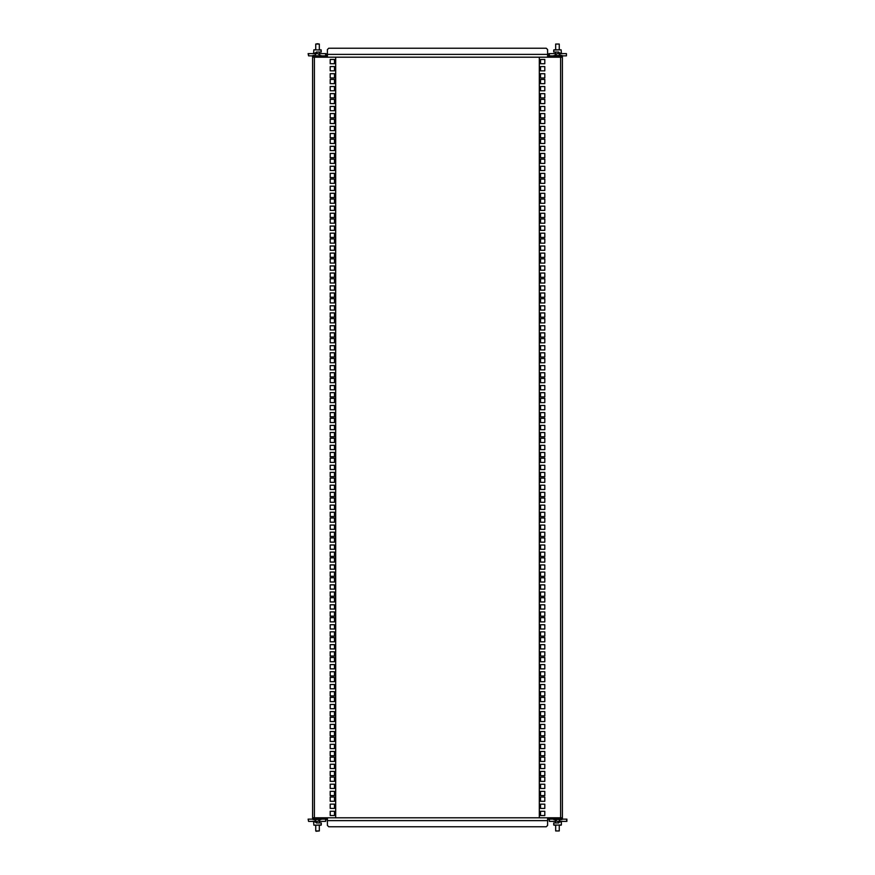 <?xml version="1.0" encoding="UTF-8"?>
<svg xmlns="http://www.w3.org/2000/svg" width="875" height="875" viewBox="0 0 875 875"><rect width="100%" height="100%" fill="white"/><g stroke="black" fill="none" stroke-linecap="round" stroke-linejoin="round"><path stroke-width="1.31" d="M562.395 119.427L562.395 127.728M562.395 141.848L562.395 150.15M562.395 348.819L562.395 817.797L562.395 57.203L561.05 57.203L561.05 55.858L562.395 55.858L562.395 75.928M562.395 207.659L562.395 212.264M562.395 214.277L562.395 234.686M562.395 236.698L562.395 257.108M562.395 259.12L562.395 279.53M562.395 281.542L562.395 301.952M562.395 303.975L562.395 324.373M562.395 326.397L562.395 346.795M562.395 77.722L562.395 79.734M562.395 100.144L562.395 102.167M540.531 808.423L544.797 808.423L544.797 804.158L540.531 804.158L540.531 808.423M540.531 788.484L544.797 788.484L544.797 784.23L540.531 784.23L540.531 788.484M540.531 768.556L544.797 768.556L544.797 764.291L540.531 764.291L540.531 768.556M540.531 748.617L544.797 748.617L544.797 744.362L540.531 744.362L540.531 748.617M540.531 728.689L544.797 728.689L544.797 724.423L540.531 724.423L540.531 728.689M540.531 708.75L544.797 708.75L544.797 704.495L540.531 704.495L540.531 708.75M540.531 688.822L544.797 688.822L544.797 684.556L540.531 684.556L540.531 688.822M540.531 668.883L544.797 668.883L544.797 664.628L540.531 664.628L540.531 668.883M540.531 648.955L544.797 648.955L544.797 644.689L540.531 644.689L540.531 648.955M540.531 629.016L544.797 629.016L544.797 624.761L540.531 624.761L540.531 629.016M540.531 609.077L544.797 609.077L544.797 604.822L540.531 604.822L540.531 609.077M540.531 589.148L544.797 589.148L544.797 584.883L540.531 584.883L540.531 589.148M540.531 569.209L544.797 569.209L544.797 564.955L540.531 564.955L540.531 569.209M540.531 549.281L544.797 549.281L544.797 545.016L540.531 545.016L540.531 549.281M540.531 529.342L544.797 529.342L544.797 525.087L540.531 525.087L540.531 529.342M540.531 509.414L544.797 509.414L544.797 505.148L540.531 505.148L540.531 509.414M540.531 489.475L544.797 489.475L544.797 485.22L540.531 485.22L540.531 489.475M540.531 469.547L544.797 469.547L544.797 465.281L540.531 465.281L540.531 469.547M540.531 449.608L544.797 449.608L544.797 445.353L540.531 445.353L540.531 449.608M540.531 429.68L544.797 429.68L544.797 425.414L540.531 425.414L540.531 429.68M540.531 409.741L544.797 409.741L544.797 405.475L540.531 405.475L540.531 409.741M540.531 389.802L544.797 389.802L544.797 385.547L540.531 385.547L540.531 389.802M540.531 369.873L544.797 369.873L544.797 365.608L540.531 365.608L540.531 369.873M540.531 349.934L544.797 349.934L544.797 345.68L540.531 345.68L540.531 349.934M540.531 330.006L544.797 330.006L544.797 325.741L540.531 325.741L540.531 330.006M540.531 310.067L544.797 310.067L544.797 305.812L540.531 305.812L540.531 310.067M540.531 290.139L544.797 290.139L544.797 285.873L540.531 285.873L540.531 290.139M540.531 270.2L544.797 270.2L544.797 265.945L540.531 265.945L540.531 270.2M540.531 250.272L544.797 250.272L544.797 246.006L540.531 246.006L540.531 250.272M540.531 230.333L544.797 230.333L544.797 226.067L540.531 226.067L540.531 230.333M540.531 210.394L544.797 210.394L544.797 206.139L540.531 206.139L540.531 210.394M540.531 190.466L544.797 190.466L544.797 186.2L540.531 186.2L540.531 190.466M540.531 170.527L544.797 170.527L544.797 166.272L540.531 166.272L540.531 170.527M540.531 150.598L544.797 150.598L544.797 146.333L540.531 146.333L540.531 150.598M540.531 130.659L544.797 130.659L544.797 126.405L540.531 126.405L540.531 130.659M540.531 110.731L544.797 110.731L544.797 106.466L540.531 106.466L540.531 110.731M540.531 815.544L544.797 815.544L544.797 811.278L540.531 811.278L540.531 815.544M540.531 795.605L544.797 795.605L544.797 791.35L540.531 791.35L540.531 795.605M540.531 775.677L544.797 775.677L544.797 771.411L540.531 771.411L540.531 775.677M540.531 755.738L544.797 755.738L544.797 751.483L540.531 751.483L540.531 755.738M540.531 735.809L544.797 735.809L544.797 731.544L540.531 731.544L540.531 735.809M540.531 715.87L544.797 715.87L544.797 711.616L540.531 711.616L540.531 715.87M540.531 695.942L544.797 695.942L544.797 691.677L540.531 691.677L540.531 695.942M540.531 676.003L544.797 676.003L544.797 671.748L540.531 671.748L540.531 676.003M540.531 656.064L544.797 656.064L544.797 651.809L540.531 651.809L540.531 656.064M540.531 636.136L544.797 636.136L544.797 631.87L540.531 631.87L540.531 636.136M540.531 616.197L544.797 616.197L544.797 611.942L540.531 611.942L540.531 616.197M540.531 596.269L544.797 596.269L544.797 592.003L540.531 592.003L540.531 596.269M540.531 576.33L544.797 576.33L544.797 572.075L540.531 572.075L540.531 576.33M540.531 556.402L544.797 556.402L544.797 552.136L540.531 552.136L540.531 556.402M540.531 536.462L544.797 536.462L544.797 532.208L540.531 532.208L540.531 536.462M540.531 516.534L544.797 516.534L544.797 512.269L540.531 512.269L540.531 516.534M540.531 496.595L544.797 496.595L544.797 492.341L540.531 492.341L540.531 496.595M540.531 476.667L544.797 476.667L544.797 472.402L540.531 472.402L540.531 476.667M540.531 456.728L544.797 456.728L544.797 452.463L540.531 452.463L540.531 456.728M540.531 436.789L544.797 436.789L544.797 432.534L540.531 432.534L540.531 436.789M540.531 416.861L544.797 416.861L544.797 412.595L540.531 412.595L540.531 416.861M540.531 396.922L544.797 396.922L544.797 392.667L540.531 392.667L540.531 396.922M540.531 376.994L544.797 376.994L544.797 372.728L540.531 372.728L540.531 376.994M540.531 357.055L544.797 357.055L544.797 352.8L540.531 352.8L540.531 357.055M540.531 337.127L544.797 337.127L544.797 332.861L540.531 332.861L540.531 337.127M540.531 317.188L544.797 317.188L544.797 312.933L540.531 312.933L540.531 317.188M540.531 297.259L544.797 297.259L544.797 292.994L540.531 292.994L540.531 297.259M540.531 277.32L544.797 277.32L544.797 273.055L540.531 273.055L540.531 277.32M540.531 257.381L544.797 257.381L544.797 253.127L540.531 253.127L540.531 257.381M540.531 237.453L544.797 237.453L544.797 233.188L540.531 233.188L540.531 237.453M540.531 217.514L544.797 217.514L544.797 213.259L540.531 213.259L540.531 217.514M540.531 197.586L544.797 197.586L544.797 193.32L540.531 193.32L540.531 197.586M540.531 177.647L544.797 177.647L544.797 173.392L540.531 173.392L540.531 177.647M540.531 157.719L544.797 157.719L544.797 153.453L540.531 153.453L540.531 157.719M540.531 137.78L544.797 137.78L544.797 133.525L540.531 133.525L540.531 137.78M540.531 117.852L544.797 117.852L544.797 113.586L540.531 113.586L540.531 117.852M540.531 801.303L544.797 801.303L544.797 797.048L540.531 797.048L540.531 801.303M540.531 781.375L544.797 781.375L544.797 777.109L540.531 777.109L540.531 781.375M540.531 761.436L544.797 761.436L544.797 757.17L540.531 757.17L540.531 761.436M540.531 741.497L544.797 741.497L544.797 737.242L540.531 737.242L540.531 741.497M540.531 721.569L544.797 721.569L544.797 717.303L540.531 717.303L540.531 721.569M540.531 701.63L544.797 701.63L544.797 697.375L540.531 697.375L540.531 701.63M540.531 681.702L544.797 681.702L544.797 677.436L540.531 677.436L540.531 681.702M540.531 661.762L544.797 661.762L544.797 657.508L540.531 657.508L540.531 661.762M540.531 641.834L544.797 641.834L544.797 637.569L540.531 637.569L540.531 641.834M540.531 621.895L544.797 621.895L544.797 617.641L540.531 617.641L540.531 621.895M540.531 601.967L544.797 601.967L544.797 597.702L540.531 597.702L540.531 601.967M540.531 582.028L544.797 582.028L544.797 577.763L540.531 577.763L540.531 582.028M540.531 562.089L544.797 562.089L544.797 557.834L540.531 557.834L540.531 562.089M540.531 542.161L544.797 542.161L544.797 537.895L540.531 537.895L540.531 542.161M540.531 522.222L544.797 522.222L544.797 517.967L540.531 517.967L540.531 522.222M540.531 502.294L544.797 502.294L544.797 498.028L540.531 498.028L540.531 502.294M540.531 482.355L544.797 482.355L544.797 478.1L540.531 478.1L540.531 482.355M540.531 462.427L544.797 462.427L544.797 458.161L540.531 458.161L540.531 462.427M540.531 442.488L544.797 442.488L544.797 438.233L540.531 438.233L540.531 442.488M540.531 422.559L544.797 422.559L544.797 418.294L540.531 418.294L540.531 422.559M540.531 402.62L544.797 402.62L544.797 398.366L540.531 398.366L540.531 402.62M540.531 382.681L544.797 382.681L544.797 378.427L540.531 378.427L540.531 382.681M540.531 362.753L544.797 362.753L544.797 358.488L540.531 358.488L540.531 362.753M540.531 342.814L544.797 342.814L544.797 338.559L540.531 338.559L540.531 342.814M540.531 322.886L544.797 322.886L544.797 318.62L540.531 318.62L540.531 322.886M540.531 302.947L544.797 302.947L544.797 298.692L540.531 298.692L540.531 302.947M540.531 283.019L544.797 283.019L544.797 278.753L540.531 278.753L540.531 283.019M540.531 263.08L544.797 263.08L544.797 258.825L540.531 258.825L540.531 263.08M540.531 243.152L544.797 243.152L544.797 238.886L540.531 238.886L540.531 243.152M540.531 223.213L544.797 223.213L544.797 218.958L540.531 218.958L540.531 223.213M540.531 203.284L544.797 203.284L544.797 199.019L540.531 199.019L540.531 203.284M540.531 183.345L544.797 183.345L544.797 179.08L540.531 179.08L540.531 183.345M540.531 163.406L544.797 163.406L544.797 159.152L540.531 159.152L540.531 163.406M540.531 143.478L544.797 143.478L544.797 139.213L540.531 139.213L540.531 143.478M540.531 123.539L544.797 123.539L544.797 119.284L540.531 119.284L540.531 123.539M540.531 103.611L544.797 103.611L544.797 99.345L540.531 99.345L540.531 103.611M562.395 164.27L562.395 168.427M562.395 172.572L562.395 169.433M562.395 194.994L562.395 191.855M562.395 189.831L562.395 186.692M562.395 206.205L562.395 197.914M562.395 183.783L562.395 175.481M562.395 161.361L562.395 153.059M562.395 138.939L562.395 130.637M562.395 116.517L562.395 108.216M562.395 105.306L562.395 103.961M562.395 98.35L562.395 97.005M562.395 94.095L562.395 85.794M562.395 82.873L562.395 81.528M547.597 55.858L550.966 55.858L550.966 57.203L539.306 57.203L539.306 817.797L562.395 817.797L562.395 819.142L550.966 819.142L550.966 817.797M540.531 86.538L540.531 90.792L544.797 90.792L544.797 86.538L540.531 86.538M540.531 93.658L540.531 97.912L544.797 97.912L544.797 93.658L540.531 93.658M540.531 79.417L540.531 83.672L544.797 83.672L544.797 79.417L540.531 79.417M540.531 59.478L540.531 63.744L544.797 63.744L544.797 59.478L540.531 59.478M540.531 66.598L540.531 70.864L544.797 70.864L544.797 66.598L540.531 66.598M540.531 73.719L540.531 77.973L544.797 77.973L544.797 73.719L540.531 73.719M327.403 55.858L324.034 55.858L324.034 57.203L312.605 57.203L312.605 55.858L324.034 55.858M539.306 57.203L324.034 57.203M550.966 57.203L561.05 57.203M547.597 57.203L327.403 57.203L327.403 49.58L328.748 48.234L546.252 48.234L547.597 49.58L547.597 57.203M550.966 55.858L561.05 55.858M313.95 55.858L313.95 57.203M312.605 755.573L312.605 747.272M312.605 733.152L312.605 724.85M312.605 526.181L312.605 57.203L312.605 817.797L313.95 817.797L313.95 819.142L312.605 819.142L312.605 799.072M312.605 667.341L312.605 662.736M312.605 660.723L312.605 640.314M312.605 638.302L312.605 617.892M312.605 615.88L312.605 595.47M312.605 593.458L312.605 573.048M312.605 571.025L312.605 550.627M312.605 548.603L312.605 528.205M312.605 797.278L312.605 795.266M312.605 774.856L312.605 772.833M334.469 66.577L330.203 66.577L330.203 70.842L334.469 70.842L334.469 66.577M334.469 86.516L330.203 86.516L330.203 90.77L334.469 90.77L334.469 86.516M334.469 106.444L330.203 106.444L330.203 110.709L334.469 110.709L334.469 106.444M334.469 126.383L330.203 126.383L330.203 130.637L334.469 130.637L334.469 126.383M334.469 146.311L330.203 146.311L330.203 150.577L334.469 150.577L334.469 146.311M334.469 166.25L330.203 166.25L330.203 170.505L334.469 170.505L334.469 166.25M334.469 186.178L330.203 186.178L330.203 190.444L334.469 190.444L334.469 186.178M334.469 206.117L330.203 206.117L330.203 210.372L334.469 210.372L334.469 206.117M334.469 226.045L330.203 226.045L330.203 230.311L334.469 230.311L334.469 226.045M334.469 245.984L330.203 245.984L330.203 250.239L334.469 250.239L334.469 245.984M334.469 265.923L330.203 265.923L330.203 270.178L334.469 270.178L334.469 265.923M334.469 285.852L330.203 285.852L330.203 290.117L334.469 290.117L334.469 285.852M334.469 305.791L330.203 305.791L330.203 310.045L334.469 310.045L334.469 305.791M334.469 325.719L330.203 325.719L330.203 329.984L334.469 329.984L334.469 325.719M334.469 345.658L330.203 345.658L330.203 349.913L334.469 349.913L334.469 345.658M334.469 365.586L330.203 365.586L330.203 369.852L334.469 369.852L334.469 365.586M334.469 385.525L330.203 385.525L330.203 389.78L334.469 389.78L334.469 385.525M334.469 405.453L330.203 405.453L330.203 409.719L334.469 409.719L334.469 405.453M334.469 425.392L330.203 425.392L330.203 429.647L334.469 429.647L334.469 425.392M334.469 445.32L330.203 445.32L330.203 449.586L334.469 449.586L334.469 445.32M334.469 465.259L330.203 465.259L330.203 469.525L334.469 469.525L334.469 465.259M334.469 485.198L330.203 485.198L330.203 489.453L334.469 489.453L334.469 485.198M334.469 505.127L330.203 505.127L330.203 509.392L334.469 509.392L334.469 505.127M334.469 525.066L330.203 525.066L330.203 529.32L334.469 529.32L334.469 525.066M334.469 544.994L330.203 544.994L330.203 549.259L334.469 549.259L334.469 544.994M334.469 564.933L330.203 564.933L330.203 569.188L334.469 569.188L334.469 564.933M334.469 584.861L330.203 584.861L330.203 589.127L334.469 589.127L334.469 584.861M334.469 604.8L330.203 604.8L330.203 609.055L334.469 609.055L334.469 604.8M334.469 624.728L330.203 624.728L330.203 628.994L334.469 628.994L334.469 624.728M334.469 644.667L330.203 644.667L330.203 648.933L334.469 648.933L334.469 644.667M334.469 664.606L330.203 664.606L330.203 668.861L334.469 668.861L334.469 664.606M334.469 684.534L330.203 684.534L330.203 688.8L334.469 688.8L334.469 684.534M334.469 704.473L330.203 704.473L330.203 708.728L334.469 708.728L334.469 704.473M334.469 724.402L330.203 724.402L330.203 728.667L334.469 728.667L334.469 724.402M334.469 744.341L330.203 744.341L330.203 748.595L334.469 748.595L334.469 744.341M334.469 764.269L330.203 764.269L330.203 768.534L334.469 768.534L334.469 764.269M334.469 59.456L330.203 59.456L330.203 63.722L334.469 63.722L334.469 59.456M334.469 79.395L330.203 79.395L330.203 83.65L334.469 83.65L334.469 79.395M334.469 99.323L330.203 99.323L330.203 103.589L334.469 103.589L334.469 99.323M334.469 119.263L330.203 119.263L330.203 123.517L334.469 123.517L334.469 119.263M334.469 139.191L330.203 139.191L330.203 143.456L334.469 143.456L334.469 139.191M334.469 159.13L330.203 159.13L330.203 163.384L334.469 163.384L334.469 159.13M334.469 179.058L330.203 179.058L330.203 183.323L334.469 183.323L334.469 179.058M334.469 198.997L330.203 198.997L330.203 203.252L334.469 203.252L334.469 198.997M334.469 218.936L330.203 218.936L330.203 223.191L334.469 223.191L334.469 218.936M334.469 238.864L330.203 238.864L330.203 243.13L334.469 243.13L334.469 238.864M334.469 258.803L330.203 258.803L330.203 263.058L334.469 263.058L334.469 258.803M334.469 278.731L330.203 278.731L330.203 282.997L334.469 282.997L334.469 278.731M334.469 298.67L330.203 298.67L330.203 302.925L334.469 302.925L334.469 298.67M334.469 318.598L330.203 318.598L330.203 322.864L334.469 322.864L334.469 318.598M334.469 338.537L330.203 338.537L330.203 342.792L334.469 342.792L334.469 338.537M334.469 358.466L330.203 358.466L330.203 362.731L334.469 362.731L334.469 358.466M334.469 378.405L330.203 378.405L330.203 382.659L334.469 382.659L334.469 378.405M334.469 398.333L330.203 398.333L330.203 402.598L334.469 402.598L334.469 398.333M334.469 418.272L330.203 418.272L330.203 422.537L334.469 422.537L334.469 418.272M334.469 438.211L330.203 438.211L330.203 442.466L334.469 442.466L334.469 438.211M334.469 458.139L330.203 458.139L330.203 462.405L334.469 462.405L334.469 458.139M334.469 478.078L330.203 478.078L330.203 482.333L334.469 482.333L334.469 478.078M334.469 498.006L330.203 498.006L330.203 502.272L334.469 502.272L334.469 498.006M334.469 517.945L330.203 517.945L330.203 522.2L334.469 522.2L334.469 517.945M334.469 537.873L330.203 537.873L330.203 542.139L334.469 542.139L334.469 537.873M334.469 557.812L330.203 557.812L330.203 562.067L334.469 562.067L334.469 557.812M334.469 577.741L330.203 577.741L330.203 582.006L334.469 582.006L334.469 577.741M334.469 597.68L330.203 597.68L330.203 601.945L334.469 601.945L334.469 597.68M334.469 617.619L330.203 617.619L330.203 621.873L334.469 621.873L334.469 617.619M334.469 637.547L330.203 637.547L330.203 641.812L334.469 641.812L334.469 637.547M334.469 657.486L330.203 657.486L330.203 661.741L334.469 661.741L334.469 657.486M334.469 677.414L330.203 677.414L330.203 681.68L334.469 681.68L334.469 677.414M334.469 697.353L330.203 697.353L330.203 701.608L334.469 701.608L334.469 697.353M334.469 717.281L330.203 717.281L330.203 721.547L334.469 721.547L334.469 717.281M334.469 737.22L330.203 737.22L330.203 741.475L334.469 741.475L334.469 737.22M334.469 757.148L330.203 757.148L330.203 761.414L334.469 761.414L334.469 757.148M334.469 73.697L330.203 73.697L330.203 77.952L334.469 77.952L334.469 73.697M334.469 93.625L330.203 93.625L330.203 97.891L334.469 97.891L334.469 93.625M334.469 113.564L330.203 113.564L330.203 117.83L334.469 117.83L334.469 113.564M334.469 133.503L330.203 133.503L330.203 137.758L334.469 137.758L334.469 133.503M334.469 153.431L330.203 153.431L330.203 157.697L334.469 157.697L334.469 153.431M334.469 173.37L330.203 173.37L330.203 177.625L334.469 177.625L334.469 173.37M334.469 193.298L330.203 193.298L330.203 197.564L334.469 197.564L334.469 193.298M334.469 213.238L330.203 213.238L330.203 217.492L334.469 217.492L334.469 213.238M334.469 233.166L330.203 233.166L330.203 237.431L334.469 237.431L334.469 233.166M334.469 253.105L330.203 253.105L330.203 257.359L334.469 257.359L334.469 253.105M334.469 273.033L330.203 273.033L330.203 277.298L334.469 277.298L334.469 273.033M334.469 292.972L330.203 292.972L330.203 297.238L334.469 297.238L334.469 292.972M334.469 312.911L330.203 312.911L330.203 317.166L334.469 317.166L334.469 312.911M334.469 332.839L330.203 332.839L330.203 337.105L334.469 337.105L334.469 332.839M334.469 352.778L330.203 352.778L330.203 357.033L334.469 357.033L334.469 352.778M334.469 372.706L330.203 372.706L330.203 376.972L334.469 376.972L334.469 372.706M334.469 392.645L330.203 392.645L330.203 396.9L334.469 396.9L334.469 392.645M334.469 412.573L330.203 412.573L330.203 416.839L334.469 416.839L334.469 412.573M334.469 432.512L330.203 432.512L330.203 436.767L334.469 436.767L334.469 432.512M334.469 452.441L330.203 452.441L330.203 456.706L334.469 456.706L334.469 452.441M334.469 472.38L330.203 472.38L330.203 476.634L334.469 476.634L334.469 472.38M334.469 492.319L330.203 492.319L330.203 496.573L334.469 496.573L334.469 492.319M334.469 512.247L330.203 512.247L330.203 516.513L334.469 516.513L334.469 512.247M334.469 532.186L330.203 532.186L330.203 536.441L334.469 536.441L334.469 532.186M334.469 552.114L330.203 552.114L330.203 556.38L334.469 556.38L334.469 552.114M334.469 572.053L330.203 572.053L330.203 576.308L334.469 576.308L334.469 572.053M334.469 591.981L330.203 591.981L330.203 596.247L334.469 596.247L334.469 591.981M334.469 611.92L330.203 611.92L330.203 616.175L334.469 616.175L334.469 611.92M334.469 631.848L330.203 631.848L330.203 636.114L334.469 636.114L334.469 631.848M334.469 651.787L330.203 651.787L330.203 656.042L334.469 656.042L334.469 651.787M334.469 671.716L330.203 671.716L330.203 675.981L334.469 675.981L334.469 671.716M334.469 691.655L330.203 691.655L330.203 695.92L334.469 695.92L334.469 691.655M334.469 711.594L330.203 711.594L330.203 715.848L334.469 715.848L334.469 711.594M334.469 731.522L330.203 731.522L330.203 735.788L334.469 735.788L334.469 731.522M334.469 751.461L330.203 751.461L330.203 755.716L334.469 755.716L334.469 751.461M334.469 771.389L330.203 771.389L330.203 775.655L334.469 775.655L334.469 771.389M312.605 710.73L312.605 706.573M312.605 702.428L312.605 705.567M312.605 680.006L312.605 683.145M312.605 685.169L312.605 688.308M312.605 668.795L312.605 677.086M312.605 691.217L312.605 699.519M312.605 713.639L312.605 721.941M312.605 736.061L312.605 744.362M312.605 758.483L312.605 766.784M312.605 769.694L312.605 771.039M312.605 776.65L312.605 777.995M312.605 780.905L312.605 789.206M312.605 792.127L312.605 793.472M334.469 788.462L334.469 784.208L330.203 784.208L330.203 788.462L334.469 788.462M334.469 781.342L334.469 777.087L330.203 777.087L330.203 781.342L334.469 781.342M334.469 795.583L334.469 791.328L330.203 791.328L330.203 795.583L334.469 795.583M334.469 815.522L334.469 811.256L330.203 811.256L330.203 815.522L334.469 815.522M334.469 808.402L334.469 804.136L330.203 804.136L330.203 808.402L334.469 808.402M334.469 801.281L334.469 797.027L330.203 797.027L330.203 801.281L334.469 801.281M327.403 819.142L324.034 819.142L324.034 817.797L335.694 817.797L335.694 57.203M539.306 817.797L335.694 817.797M324.034 817.797L313.95 817.797M327.403 817.797L547.597 817.797L547.597 820.619L327.403 820.619L327.403 817.797M547.597 819.142L550.966 819.142M324.034 819.142L313.95 819.142M561.05 819.142L561.05 817.797M327.403 820.619L327.403 825.42L328.748 826.766L546.252 826.766L547.597 825.42L547.597 820.619M561.127 825.191L553.733 824.972L553.733 822.948L558.72 822.948L558.72 821.964L555.188 820.302L555.188 819.591L553.733 819.591L555.669 819.142M559.256 830.944L555.669 830.944L559.256 830.944L559.256 825.191M316.05 831.25L319.331 830.944L319.331 825.191L321.048 825.191L319.331 825.191L319.331 830.944L315.744 830.944L315.744 825.191L313.873 825.191L315.744 825.191L315.744 830.944M555.669 44.056L559.256 44.056L555.669 44.056L555.669 49.809L553.952 49.809L555.669 49.809M317.537 43.75L315.744 44.056L315.744 49.809L313.873 49.809L315.744 49.809L315.744 44.056L319.331 44.056L319.331 49.809L321.048 49.809L319.331 49.809L319.331 44.056L317.537 43.75M561.312 819.667L561.98 819.591L561.356 819.481M561.98 819.361L555.188 819.591M559.891 820.805L560.252 821.166A0.689 0.689 0 0 1 559.606 822.073A0.689 0.689 0 0 1 558.917 821.384A0.689 0.689 0 0 1 559.891 820.761L559.891 819.591M553.952 825.191L561.356 824.972L561.356 822.281L560.252 821.166M559.256 819.142L553.733 819.361M313.688 819.645L321.267 819.361L312.998 819.558M315.109 819.591L315.109 820.805L313.644 822.281L313.873 825.191L321.267 824.972L321.267 822.948L316.28 822.948L316.28 821.964L319.812 820.302L319.812 819.591M321.048 825.191L313.873 825.191M313.644 819.361L313.02 819.361M315.109 820.805L315.109 820.739A0.689 0.689 0 0 1 316.083 821.384A0.689 0.689 0 0 1 315.394 822.073A0.689 0.689 0 0 1 314.748 821.166M313.688 55.333L313.02 55.409L313.644 55.519M313.02 55.639L319.331 55.858M315.109 54.195L314.748 53.834A0.689 0.689 0 0 1 315.394 52.927A0.689 0.689 0 0 1 316.083 53.616A0.689 0.689 0 0 1 315.109 54.239L315.109 55.409M313.873 49.809L321.267 50.028L313.873 49.809L313.644 52.719L314.748 53.834M321.048 49.809L321.267 52.052L316.28 52.052L316.28 53.036L319.812 54.698L319.812 55.409M315.744 55.858L321.267 55.639M559.256 49.809L561.127 49.809L559.256 49.809L559.256 44.056M561.312 55.355L553.733 55.639L562.002 55.442M559.891 55.409L559.891 54.195L561.356 52.719L561.127 49.809L553.733 50.028L553.733 52.052L558.72 52.052L558.72 53.036L555.188 54.698L555.188 55.409M553.952 49.809L561.127 49.809M561.356 55.639L561.98 55.639M559.891 54.195L559.891 54.261A0.689 0.689 0 0 1 558.917 53.616A0.689 0.689 0 0 1 559.606 52.927A0.689 0.689 0 0 1 560.252 53.834M549.391 819.142L549.391 821.384L548.942 819.142M562.395 819.142L566.88 819.142L566.88 821.384L566.431 819.142M549.391 821.384L555.669 821.384M560.47 821.384L566.431 821.384M308.569 821.384L308.12 819.142L308.569 821.384L314.53 821.384M319.331 820.531L319.331 822.948L319.331 821.384L325.609 821.384L325.609 819.142M308.569 819.142L312.605 819.142M326.058 819.142L325.609 821.384M562.395 55.858L566.431 55.858L566.431 53.616L566.431 55.858M548.942 55.858L548.942 53.616L555.669 53.616M560.47 53.616L566.431 53.616M549.391 53.616L549.391 55.858M308.569 53.616L308.569 55.858L308.12 53.616L314.53 53.616M319.331 54.469L319.331 52.052L319.331 53.616L326.058 53.616L326.058 55.858M308.569 55.858L312.605 55.858M325.609 55.858L325.609 53.616M560.602 817.797L560.602 57.203M547.597 54.381L327.403 54.381M314.398 57.203L314.398 817.797M560.339 821.253A0.755 0.755 0 0 1 559.606 822.139A0.755 0.755 0 0 1 558.852 821.384A0.755 0.755 0 0 1 559.891 820.695M315.109 820.695A0.755 0.755 0 0 1 316.148 821.384A0.755 0.755 0 0 1 315.394 822.139A0.755 0.755 0 0 1 314.661 821.253M314.661 53.747A0.755 0.755 0 0 1 315.394 52.861A0.755 0.755 0 0 1 316.148 53.616A0.755 0.755 0 0 1 315.109 54.305M559.891 54.305A0.755 0.755 0 0 1 558.852 53.616A0.755 0.755 0 0 1 559.606 52.861A0.755 0.755 0 0 1 560.339 53.747M555.669 830.944L555.669 825.191M555.669 822.948L555.669 820.531M555.669 52.052L555.669 54.469"/></g></svg>

